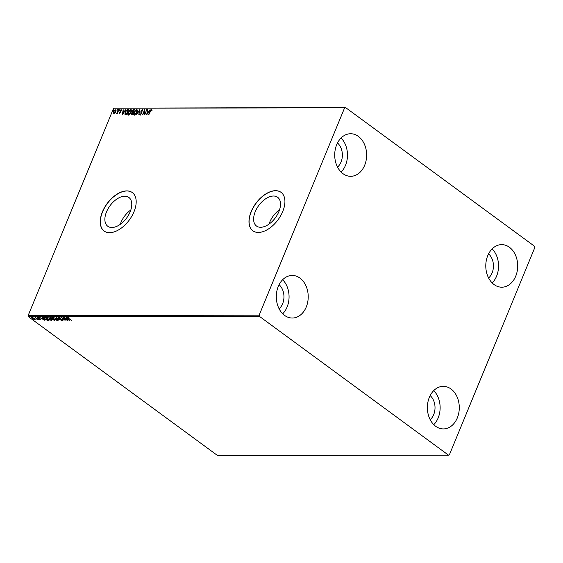 <?xml version="1.0" encoding="UTF-8"?>
<svg xmlns="http://www.w3.org/2000/svg" width="563" height="563" viewBox="0 0 563 563"><rect width="100%" height="100%" fill="white"/><g stroke="black" fill="none" stroke-linecap="round" stroke-linejoin="round"><path stroke-width="0.84" d="M278.875 211.625A17.847 10.338 -53.7 0 0 277.622 197.254A17.847 10.338 -53.7 0 0 255.257 211.66A17.847 10.338 -53.7 0 0 256.503 226.03A17.847 10.338 -53.7 0 0 278.875 211.625M279.558 209.746A17.847 10.338 -53.7 0 0 269.691 222.258A17.847 10.338 -53.7 0 0 269.001 224.137M130.13 211.85A17.847 10.338 -53.7 0 0 128.885 197.479A17.847 10.338 -53.7 0 0 106.513 211.885A17.847 10.338 -53.7 0 0 107.758 226.256A17.847 10.338 -53.7 0 0 130.13 211.85M130.82 209.971A17.847 10.338 -53.7 0 0 120.946 222.484A17.847 10.338 -53.7 0 0 120.257 224.363M133.987 211.765A23.843 13.808 -53.7 0 0 132.319 192.567A23.843 13.808 -53.7 0 0 102.431 211.808A23.843 13.808 -53.7 0 0 104.106 231.006A23.843 13.808 -53.7 0 0 133.987 211.765M132.375 192.609A23.843 13.808 -53.7 0 0 102.543 211.892A23.843 13.808 -53.7 0 0 104.162 231.048M282.725 211.54A23.843 13.808 -53.7 0 0 281.057 192.342A23.843 13.808 -53.7 0 0 251.175 211.589A23.843 13.808 -53.7 0 0 252.843 230.781A23.843 13.808 -53.7 0 0 282.725 211.54M281.113 192.384A23.843 13.808 -53.7 0 0 251.288 211.667A23.843 13.808 -53.7 0 0 252.9 230.823M278.27 286.476A21.288 15.961 -90.1 0 1 292.225 275.455A21.288 15.961 -90.1 0 1 306.251 307.011A21.288 15.961 -90.1 0 1 292.288 318.032A21.288 15.961 -90.1 0 1 278.27 286.476M282.654 279.727A21.288 15.961 -90.1 0 1 287.095 307.039A21.288 15.961 -90.1 0 1 282.71 313.788M487.755 255.644A21.288 15.961 -90.1 0 1 501.71 244.624A21.288 15.961 -90.1 0 1 515.729 276.18A21.288 15.961 -90.1 0 1 501.774 287.2A21.288 15.961 -90.1 0 1 487.755 255.644M492.139 248.895A21.288 15.961 -90.1 0 1 496.573 276.208A21.288 15.961 -90.1 0 1 492.189 282.95M429.344 397.358A21.288 15.961 -90.1 0 1 443.299 386.345A21.288 15.961 -90.1 0 1 457.318 417.894A21.288 15.961 -90.1 0 1 443.363 428.915A21.288 15.961 -90.1 0 1 429.344 397.358M433.728 390.616A21.288 15.961 -90.1 0 1 438.162 417.922A21.288 15.961 -90.1 0 1 433.777 424.671M336.681 144.761A21.288 15.961 -90.1 0 1 350.636 133.741A21.288 15.961 -90.1 0 1 364.662 165.29A21.288 15.961 -90.1 0 1 350.707 176.31A21.288 15.961 -90.1 0 1 336.681 144.761M341.065 138.012A21.288 15.961 -90.1 0 1 345.506 165.318A21.288 15.961 -90.1 0 1 341.122 172.067M337.504 142.988A14.476 10.852 -90.1 0 1 341.03 162.038A14.476 10.852 -90.1 0 1 337.54 167.105M430.16 395.592A14.476 10.852 -90.1 0 1 433.686 414.635A14.476 10.852 -90.1 0 1 430.195 419.709M488.571 253.871A14.476 10.852 -90.1 0 1 492.097 272.921A14.476 10.852 -90.1 0 1 488.607 277.988M279.086 284.702A14.476 10.852 -90.1 0 1 282.619 303.753A14.476 10.852 -90.1 0 1 279.128 308.82M534.597 246.305L345.485 107.498L344.612 107.836L259.149 315.189L259.402 316.343L448.514 455.157L449.387 454.82L534.85 247.467L534.597 246.305M344.612 107.836L113.613 108.18L345.485 107.498M35.258 319.298L33.625 319.298L32.309 318.552L31.95 317.469L34.533 318.552L35.258 319.298L34.786 319.327M31.577 317.609L31.95 317.469M35.434 317.504L38.298 319.601L37.186 319.573L35.434 317.504M37.214 319.383L37.109 318.735M40.571 319.348L39.459 319.341L39.987 319.094L37.728 318.074L37.545 317.462L38.558 317.75L38.017 318.06L40.276 319.087L40.452 319.636L40.276 319.087M40.079 319.383L40.057 318.94M37.82 317.856L37.545 317.462M38.002 317.539L38.017 318.06M44.181 317.49L45.096 317.49L49.009 320.361L47.334 320.263L44.576 318.897C43.4 318.067 43.267 317.595 44.181 317.49L43.548 317.666M50.959 317.483L54.878 320.354L52.436 319.643L50.353 318.299L50.17 317.483L50.959 317.483M49.818 317.602L50.17 317.483M56.272 317.476L61.451 320.347L57.187 318.165L58.869 320.347L56.272 317.476M63.147 317.462L67.363 320.333L62.472 318.194L65.09 320.34L61.17 317.462L66.061 319.601L63.147 317.462M68.25 317.462L68.756 318.419L71.36 320.333L68.412 318.391L67.764 317.384L69.108 317.933L68.207 317.574M259.402 316.343L28.403 316.695L217.515 455.502L448.514 455.157M69.284 320.333L64.055 317.462L66.047 318.384L67.152 318.376L66.631 317.455L69.284 320.333M58.672 317.398L60.41 318.025L59.094 317.687L59.206 318.179L62.556 319.742L62.767 320.417L61.339 319.932L62.366 320.122L62.268 319.756L58.39 317.497M59.178 317.483L59.206 318.179M63.007 320.319L62.634 319.77M62.366 320.122L62.338 319.594M56.539 318.897C57.679 319.721 57.876 320.227 57.116 320.424L53.527 318.918C52.387 318.095 52.204 317.595 52.978 317.405L56.539 318.897M57.595 320.234L56.919 320.108M52.493 317.588L52.978 317.405M50.677 318.911C51.817 319.728 52.007 320.234 51.254 320.431L47.658 318.925C46.525 318.109 46.342 317.602 47.116 317.412L50.677 318.911M51.726 320.241L51.05 320.115M46.623 317.602L47.116 317.412M44.913 320.368L39.684 317.497L41.676 318.419L42.781 318.419L42.26 317.497L44.913 320.368M114.521 110.538L115.732 109.764L115.809 111.565L114.958 112.917L113.881 113.55L113.318 112.924L113.585 111.565L115.83 109.694M113.881 113.55L113.318 112.924L113.585 111.565M118.92 109.665L117.343 113.48L117.273 112.917L116.485 113.543L118.92 109.665M116.618 113.008L117.005 113.233M119.419 113.543L119.06 113.001L120.095 112.558L120.003 110.693L121.101 109.595L121.509 110.109L120.32 110.672L120.412 112.537L119.419 113.543L119.06 113.001L119.447 112.987M119.37 112.67L119.813 113.24L120.095 112.558M119.813 113.24L119.595 112.839L119.813 113.24L120.391 112.375L120.229 110.862L121.101 109.595L121.509 110.109M121.193 110.461L120.939 110.059M127.66 109.651L128.575 109.644L126.422 114.866L125.823 114.873L124.965 114.683L125.099 112.199L127.66 109.651L128.505 109.813M131.728 114.859L131.355 113.571L132.185 112.459L132.108 111.122L133.649 109.637L134.437 109.637L132.291 114.859L131.327 114.768M139.751 109.63L138.864 114.852L139.202 110.89L136.281 114.852L139.751 109.63M146.626 109.623L144.775 114.838L144.409 110.953L142.502 114.845L144.656 109.623L145.022 113.508L146.859 109.785M150.201 111.361L148.47 114.838L149.92 111.312L151.398 109.482L151.89 110.081L151.574 110.482L151.18 110.017L150.201 111.361M148.759 114.838L151.398 109.482L151.89 110.081M151.799 110.644L151.18 110.017M113.613 108.18L28.15 315.533L259.149 315.189M146.697 114.838L147.534 109.616L147.583 111.291L148.688 111.291L150.117 109.616L146.697 114.838M139.997 113.775L140.469 114.613L140.215 113.944L140.469 114.613L141.137 113.951L141.116 111.073L142.305 109.496L142.721 110.629L142.369 110.897L142.108 110.031L141.193 110.911L141.229 113.761L140.025 114.979L139.624 114.099L139.997 113.775L140.243 114.444L140.919 113.782L140.891 110.904L142.545 109.567M142.587 111.059L142.108 110.031M134.374 114.993C133.466 114.669 133.325 113.754 133.973 112.248L136.612 109.503C137.506 109.827 137.639 110.735 137.013 112.22L134.374 114.993L133.931 114.859M134.782 111.284L136.612 109.503L137.041 109.63M128.512 115C127.597 114.676 127.463 113.768 128.104 112.262L130.75 109.511C131.643 109.834 131.777 110.742 131.151 112.227L128.512 115L128.061 114.866M128.92 111.291L130.75 109.511L131.179 109.637M122.326 114.873L123.163 109.658L123.213 111.326L124.317 111.326L125.746 109.651L122.326 114.873M119.729 110.031L119.293 110.468L119.222 110.031L119.771 109.679M119.293 110.468L119.877 109.757M117.4 110.031L116.97 110.468L116.893 110.031L117.442 109.686M116.97 110.468L117.547 109.764M113.606 110.038L113.177 110.475L113.1 110.038L113.649 109.686M113.177 110.475L113.761 109.771M28.403 316.695L28.15 315.533M151.623 109.644L152.116 110.242M146.971 114.423L147.534 109.616M148.688 111.291L147.583 111.291M147.492 111.826L147.189 113.578L148.336 111.826L147.492 111.826M144.902 114.542L144.409 110.953M142.791 114.845L144.754 110.081M146.852 109.785L145.022 113.508M140.243 115.148L139.624 114.099M141.264 110.756L140.891 110.904M138.779 114.852L139.652 110.214M134.599 115.155C133.684 114.838 133.551 113.923 134.191 112.417L133.973 112.248M134.191 112.417L134.466 111.826M136.774 112.741L136.626 110.2M136.936 112.389L136.401 110.038L136.837 110.235M134.381 114.423L134.803 114.62L136.352 113.452M136.401 110.038L134.275 112.248L134.585 114.458L136.71 112.22M131.953 115.028L131.355 113.571M132.087 112.903L132.185 112.459M132.404 112.621L132.108 111.122M133.649 109.637L132.509 110.918M133.874 109.806L134.374 109.806M132.629 112.15L133.34 112.283L134.142 110.341L133.572 110.172L132.411 111.122L132.502 112.058L133.114 112.114L133.917 110.172M131.876 114.43L131.883 113.726L132.432 114.486L133.121 112.818L131.665 113.557L132.206 114.324L132.896 112.649M128.73 115.162C127.822 114.845 127.688 113.93 128.329 112.424L128.104 112.262M128.329 112.424L128.603 111.833M130.905 112.755L130.764 110.207M131.066 112.396L130.539 110.045L130.968 110.242M128.519 114.43L128.941 114.627L130.489 113.466M130.539 110.045L128.406 112.262L128.716 114.465L130.841 112.234M125.19 114.845L125.099 112.199M125.324 112.361L125.626 111.713M125.838 111.34L127.878 109.813M125.331 114.19L126.562 114.5L128.273 110.348L126.858 110.32L125.401 112.199L125.331 114.19L126.337 114.331L128.047 110.186M122.6 114.458L123.163 109.658M124.317 111.326L123.213 111.326M123.121 111.861L122.818 113.613L123.966 111.861L123.121 111.861M119.645 113.705L119.279 113.163M121.326 109.757L121.735 110.271M121.418 110.622L121.136 110.207L121.418 110.622M119.518 110.629L119.44 110.193M117.329 113.48L117.273 112.917M116.569 113.536L116.837 113.184M116.949 113.24L117.498 112.255M117.723 112.417L118.61 109.665M117.188 110.629L117.118 110.2M114.099 113.712L113.543 113.086M113.81 111.727L113.986 111.354M115.619 111.981L115.535 110.235M115.732 111.727L115.633 110.242M113.986 113.072L115.204 112.628M115.309 110.067L113.888 111.565L114.071 113.079L115.506 111.558M113.402 110.637L113.325 110.2M68.531 318.088L67.884 317.082M66.575 318.672L68.32 319.643L66.701 318.376M59.214 317.391L59.326 317.877M62.683 319.446L62.887 320.122M62.493 319.826L62.394 319.46M59.016 317.877L58.791 317.096M57.602 320.058L57.243 320.129M53.013 318.088L52.605 317.469M53.288 317.426L52.992 317.856L53.394 317.701C52.76 317.849 52.908 318.257 53.83 318.918L56.701 320.129L57.187 319.439M53.492 317.462L56.307 318.735M56.701 320.129C57.313 319.967 57.159 319.559 56.237 318.904M52.563 319.348L52.099 318.735M50.473 318.004L50.297 317.18M50.832 317.476L50.776 318.004M52.887 318.841L52.859 319.341M53.858 320.058L52.76 319.137L52.739 319.636L53.858 320.058M52.866 318.883L52.739 319.636M52.359 318.848L50.712 317.778L50.656 318.299L52.359 318.848M50.832 317.483L50.656 318.299M51.74 320.065L51.374 320.136M47.144 318.095L46.743 317.483M47.426 317.433L47.13 317.87L47.524 317.708C46.898 317.856 47.039 318.264 47.968 318.925L50.839 320.143L51.317 319.453M47.623 317.469L50.445 318.742M50.839 320.143C51.444 319.981 51.289 319.566 50.374 318.911M48.608 320.065L45.195 317.785L44.195 317.757M44.083 318.088L43.682 317.553M44.864 317.785L44.203 317.638M48.376 319.897L47.123 319.988L44.878 318.897L44.28 317.56M42.204 318.714L43.949 319.678L42.331 318.419M40.571 319.341L39.579 319.045M40.114 318.799L40.142 319.235M37.855 317.771L37.665 317.166M37.341 319.087L37.151 318.63L37.341 319.087M35.378 318.996L35.033 319.348M32.436 318.257L32.07 317.173M32.197 317.49L32.612 318.552L34.561 319.39L34.934 318.876M32.387 317.525L34.294 318.384M34.561 319.39L34.23 318.552"/></g></svg>
